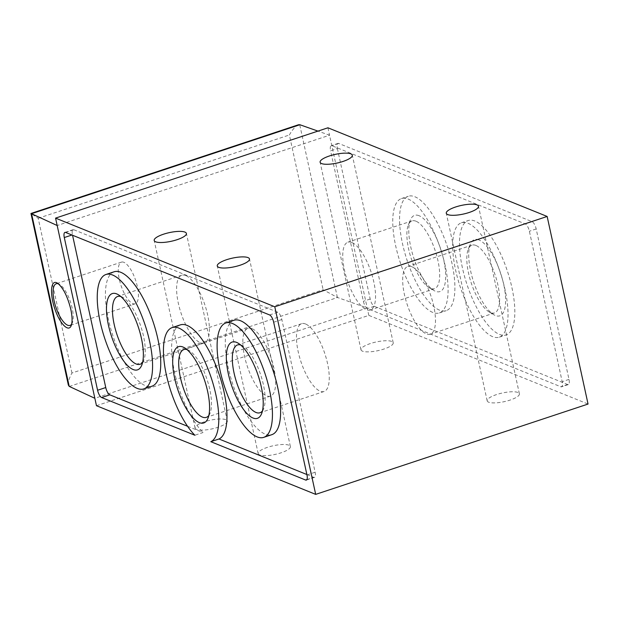 <?xml version="1.0" encoding="UTF-8"?>
<svg xmlns="http://www.w3.org/2000/svg" width="619" height="619" viewBox="0 0 619 619"><rect width="100%" height="100%" fill="white"/><g stroke="black" fill="none" stroke-linecap="round" stroke-linejoin="round"><path stroke-width="0.46" stroke-dasharray="3.1 2.32" d="M187.588 426.29L203.032 432.534L194.861 435.242M96.471 405.708L368.831 315.388L588.05 404.052M368.831 315.388L329.54 135.205L317.934 131.104M327.931 127.793L329.54 135.205L57.18 225.525M337.386 148.552L370.193 299.008A6.577 2.321 -108.3 0 0 374.247 306.289L567.638 384.507A6.577 2.321 -108.3 0 0 568.358 384.561A6.577 2.321 -108.3 0 0 568.993 379.408L536.186 228.96A6.577 2.321 -108.3 0 0 532.131 221.672L338.748 143.453A6.577 2.321 -108.3 0 0 338.028 143.407A6.577 2.321 -108.3 0 0 337.386 148.552L330.577 150.812A6.577 2.321 71.7 0 1 331.219 145.658A6.577 2.321 71.7 0 1 331.939 145.713L525.322 223.931A6.577 2.321 71.7 0 1 529.377 231.22L562.184 381.668A6.577 2.321 71.7 0 1 561.549 386.821A6.577 2.321 71.7 0 1 560.829 386.767L367.438 308.548A6.577 2.321 71.7 0 1 363.384 301.267L330.577 150.812M68.353 385.041C67.958 382.256 69.15 378.248 71.943 373.009L323.11 289.715L337.386 297.453L367.214 307.983L94.854 398.303M259.64 454.919A16.481 4.434 167.7 0 1 258.177 453.572A16.481 4.434 167.7 0 1 273.335 445.734A16.481 4.434 167.7 0 1 290.388 446.554A16.481 4.434 167.7 0 1 278.217 453.665A16.481 4.434 167.7 0 1 259.64 454.919M362.479 351.159A16.481 4.434 167.7 0 1 361.009 349.82A16.481 4.434 167.7 0 1 376.174 341.974A16.481 4.434 167.7 0 1 393.22 342.794A16.481 4.434 167.7 0 1 381.049 349.905A16.481 4.434 167.7 0 1 362.479 351.159M196.556 429.4A16.481 4.434 167.7 0 1 195.093 428.062A16.481 4.434 167.7 0 1 210.251 420.216A16.481 4.434 167.7 0 1 227.305 421.036A16.481 4.434 167.7 0 1 215.126 428.147A16.481 4.434 167.7 0 1 196.556 429.4M488.646 402.195A16.481 4.434 167.7 0 1 487.184 400.849A16.481 4.434 167.7 0 1 502.342 393.003A16.481 4.434 167.7 0 1 519.395 393.823A16.481 4.434 167.7 0 1 507.216 400.934A16.481 4.434 167.7 0 1 488.646 402.195M71.943 373.009L38.2 218.267L30.95 213.516M298.451 124.775C295.619 125.997 292.594 129.394 289.367 134.981L323.11 289.715M71.649 324.163A21.936 7.745 -108.3 0 0 72.33 322.932A21.936 7.745 -108.3 0 0 70.512 302.126A21.936 7.745 -108.3 0 0 59.54 284.361A21.936 7.745 -108.3 0 0 58.658 283.92A21.936 7.745 -108.3 0 0 58.472 283.85M123.839 262.309A21.936 7.745 -108.3 0 0 121.432 262.131A21.936 7.745 -108.3 0 0 120.984 285.39A21.936 7.745 -108.3 0 0 135.244 303.774A21.936 7.745 -108.3 0 0 136.613 283.564A21.936 7.745 -108.3 0 0 123.839 262.309M492.716 336.682A60.252 21.27 71.7 0 1 457.627 278.295A60.252 21.27 71.7 0 1 461.395 222.794A60.252 21.27 71.7 0 1 500.547 273.288A60.252 21.27 71.7 0 1 499.324 337.169A60.252 21.27 71.7 0 1 492.716 336.682M432.789 312.44A60.252 21.27 71.7 0 1 397.7 254.061A60.252 21.27 71.7 0 1 401.46 198.552A60.252 21.27 71.7 0 1 440.612 249.047A60.252 21.27 71.7 0 1 439.389 312.928A60.252 21.27 71.7 0 1 432.789 312.44M439.598 310.181A60.252 21.27 71.7 0 1 404.509 251.801A60.252 21.27 71.7 0 1 408.269 196.293A60.252 21.27 71.7 0 1 447.421 246.788A60.252 21.27 71.7 0 1 446.198 310.668A60.252 21.27 71.7 0 1 439.598 310.181M418.993 215.683A40.165 14.175 -108.3 0 0 410.451 219.861A40.165 14.175 -108.3 0 0 413.778 257.945A40.165 14.175 -108.3 0 0 433.865 290.473A40.165 14.175 -108.3 0 0 444.133 261.961A40.165 14.175 -108.3 0 0 418.993 215.683M415.953 221.192A35.709 12.604 -108.3 0 0 412.037 220.898A35.709 12.604 -108.3 0 0 408.354 224.898A35.709 12.604 -108.3 0 0 411.31 258.765A35.709 12.604 -108.3 0 0 429.176 287.688A35.709 12.604 -108.3 0 0 434.523 288.694A35.709 12.604 -108.3 0 0 436.751 255.794A35.709 12.604 -108.3 0 0 415.953 221.192M351.816 242.455A35.709 12.604 -108.3 0 0 347.901 242.168A35.709 12.604 -108.3 0 0 347.182 280.036A35.709 12.604 -108.3 0 0 370.386 309.964A35.709 12.604 -108.3 0 0 372.615 277.064A35.709 12.604 -108.3 0 0 351.816 242.455M462.378 267.702A60.252 21.27 71.7 0 1 468.204 220.534A60.252 21.27 71.7 0 1 507.356 271.029A60.252 21.27 71.7 0 1 506.133 334.91A60.252 21.27 71.7 0 1 499.525 334.422A60.252 21.27 71.7 0 1 462.378 267.702M478.92 239.924A40.165 14.175 -108.3 0 0 470.378 244.103A40.165 14.175 -108.3 0 0 473.705 282.187A40.165 14.175 -108.3 0 0 493.8 314.715A40.165 14.175 -108.3 0 0 504.067 286.202A40.165 14.175 -108.3 0 0 478.92 239.924M475.879 245.426A35.709 12.604 -108.3 0 0 471.964 245.139A35.709 12.604 -108.3 0 0 468.281 249.14A35.709 12.604 -108.3 0 0 471.245 283.007A35.709 12.604 -108.3 0 0 489.103 311.922A35.709 12.604 -108.3 0 0 494.449 312.935A35.709 12.604 -108.3 0 0 496.678 280.036A35.709 12.604 -108.3 0 0 475.879 245.426M411.751 266.696A35.709 12.604 -108.3 0 0 407.836 266.41A35.709 12.604 -108.3 0 0 407.109 304.269A35.709 12.604 -108.3 0 0 430.313 334.198A35.709 12.604 -108.3 0 0 432.549 301.298A35.709 12.604 -108.3 0 0 411.751 266.696M306.877 474.533L313.779 477.326A6.577 2.321 -108.3 0 0 314.498 477.381A6.577 2.321 -108.3 0 0 315.133 472.227L281.838 319.528A6.577 2.321 -108.3 0 0 277.784 312.239L73.816 229.742A6.577 2.321 -108.3 0 0 73.096 229.688A6.577 2.321 -108.3 0 0 72.462 234.841L72.547 235.243M114.113 271.787A60.252 21.27 -108.3 0 0 112.89 335.668A60.252 21.27 -108.3 0 0 152.042 386.163M180.338 324.89A60.252 21.27 -108.3 0 0 174.295 371.029A60.252 21.27 -108.3 0 0 203.032 432.534M233.974 320.271A60.252 21.27 -108.3 0 0 232.752 384.151A60.252 21.27 -108.3 0 0 271.903 434.646M185.669 275.501A35.709 12.604 -108.3 0 0 181.754 275.207A35.709 12.604 -108.3 0 0 181.034 313.075A35.709 12.604 -108.3 0 0 204.239 343.003A35.709 12.604 -108.3 0 0 206.467 310.104A35.709 12.604 -108.3 0 0 185.669 275.501M142.61 362.386A35.709 12.604 -108.3 0 0 143.786 360.266A35.709 12.604 -108.3 0 0 140.83 326.406A35.709 12.604 -108.3 0 0 122.964 297.484A35.709 12.604 -108.3 0 0 121.533 296.764A35.709 12.604 -108.3 0 0 120.759 296.493M305.531 323.977A35.709 12.604 -108.3 0 0 301.615 323.691A35.709 12.604 -108.3 0 0 300.896 361.55A35.709 12.604 -108.3 0 0 324.101 391.479A35.709 12.604 -108.3 0 0 326.329 358.579A35.709 12.604 -108.3 0 0 305.531 323.977M262.471 410.861A35.709 12.604 -108.3 0 0 263.648 408.749A35.709 12.604 -108.3 0 0 260.692 374.882A35.709 12.604 -108.3 0 0 242.826 345.967A35.709 12.604 -108.3 0 0 241.395 345.247A35.709 12.604 -108.3 0 0 240.621 344.976M251.894 328.596A35.709 12.604 -108.3 0 0 247.979 328.31A35.709 12.604 -108.3 0 0 247.26 366.177A35.709 12.604 -108.3 0 0 270.464 396.106A35.709 12.604 -108.3 0 0 272.693 363.206A35.709 12.604 -108.3 0 0 251.894 328.596M208.827 415.481A35.709 12.604 -108.3 0 0 210.011 413.368A35.709 12.604 -108.3 0 0 207.056 379.509A35.709 12.604 -108.3 0 0 189.19 350.586A35.709 12.604 -108.3 0 0 187.758 349.867A35.709 12.604 -108.3 0 0 186.977 349.596M337.386 297.453L299.712 124.682M38.2 218.267L289.367 134.981M69.336 386.449L337.533 297.507M338.748 143.453L331.939 145.713M532.131 221.672L525.322 223.931M536.186 228.96L529.377 231.22M568.993 379.408L562.184 381.668M567.638 384.507L560.829 386.767M374.247 306.289L367.438 308.548M370.193 299.008L363.384 301.267M306.877 479.617L313.779 477.326M306.962 474.935L315.133 472.227M273.668 322.236L281.838 319.528M269.613 314.947L277.784 312.239M65.645 232.458L73.816 229.742M71.959 235.003L72.462 234.841M519.395 393.823L478.487 206.228M487.184 400.849L446.276 213.253M59.54 284.361L57.405 283.1M72.33 322.932L71.162 325.733M121.432 262.131L56.252 283.742M135.244 303.774L70.063 325.393M227.305 421.036L186.404 233.44M195.093 428.062L154.185 240.458M393.22 342.794L352.319 155.199M361.009 349.82L320.108 162.224M290.388 446.554L249.488 258.951M258.177 453.572L217.269 265.977M338.028 143.407L331.219 145.658M568.358 384.561L561.549 386.821M439.389 312.928L446.198 310.668M401.46 198.552L408.269 196.293M429.176 287.688L433.865 290.473M408.354 224.898L410.451 219.861M412.037 220.898L347.901 242.168M434.523 288.694L370.386 309.964M499.324 337.169L506.133 334.91M461.395 222.794L468.204 220.534M489.103 311.922L493.8 314.715M468.281 249.14L470.378 244.103M471.964 245.139L407.836 266.41M494.449 312.935L430.313 334.198M306.328 480.089L314.498 477.381M64.925 232.404L73.096 229.688M181.754 275.207L117.625 296.478M204.239 343.003L140.103 364.274M122.964 297.484L118.275 294.698M143.786 360.266L141.697 365.311M301.615 323.691L237.487 344.953M324.101 391.479L259.965 412.749M242.826 345.967L238.137 343.174M263.648 408.749L261.558 413.786M247.979 328.31L183.843 349.58M270.464 396.106L206.328 417.368M189.19 350.586L184.501 347.793M210.011 413.368L207.914 418.413"/><path stroke-width="0.93" d="M72.547 235.243L105.756 387.548A6.577 2.321 -108.3 0 0 109.811 394.829L187.588 426.29M305.608 480.035A6.577 2.321 71.7 0 0 306.328 480.089A6.577 2.321 71.7 0 0 306.962 474.935L273.668 322.236A6.577 2.321 71.7 0 0 269.613 314.947L65.645 232.458A6.577 2.321 71.7 0 0 64.925 232.404A6.577 2.321 71.7 0 0 64.291 237.549L97.585 390.256A6.577 2.321 71.7 0 0 101.64 397.537L194.861 435.242A60.252 21.27 -108.3 0 1 166.124 373.737A60.252 21.27 -108.3 0 1 172.167 327.598A60.252 21.27 -108.3 0 1 210.971 377.064A60.252 21.27 -108.3 0 1 210.816 441.695L305.608 480.035L306.877 479.617M182.891 346.988A40.165 14.175 -108.3 0 0 178.287 391.061A40.165 14.175 -108.3 0 0 207.914 418.413A40.165 14.175 -108.3 0 0 204.587 380.321A40.165 14.175 -108.3 0 0 184.501 347.793A40.165 14.175 -108.3 0 0 182.891 346.988M274.782 306.776L55.563 218.112L327.931 127.793L547.15 216.457L274.782 306.776L315.69 494.38L96.471 405.708L55.563 218.112M315.69 494.38L588.05 404.052L547.15 216.457M317.934 131.104L299.859 124.728L298.451 124.775L30.973 213.47L57.18 225.525M70.845 309.508C72.377 316.812 72.477 322.22 71.162 325.733C68.477 332.612 59.772 323.629 54.836 308.873C49.768 294.18 50.673 280.214 56.538 282.666L57.405 283.1C63.061 287.479 67.533 296.284 70.845 309.508M94.854 398.303L69.204 386.388L31.538 213.617M218.739 267.323A16.481 4.434 167.7 0 1 217.269 265.977A16.481 4.434 167.7 0 1 232.434 258.131A16.481 4.434 167.7 0 1 249.488 258.951A16.481 4.434 167.7 0 1 237.309 266.062A16.481 4.434 167.7 0 1 218.739 267.323M321.578 163.563A16.481 4.434 167.7 0 1 320.108 162.224A16.481 4.434 167.7 0 1 335.266 154.379A16.481 4.434 167.7 0 1 352.319 155.199A16.481 4.434 167.7 0 1 340.148 162.31A16.481 4.434 167.7 0 1 321.578 163.563M155.655 241.805A16.481 4.434 167.7 0 1 154.185 240.458A16.481 4.434 167.7 0 1 169.351 232.62A16.481 4.434 167.7 0 1 186.404 233.44A16.481 4.434 167.7 0 1 174.225 240.551A16.481 4.434 167.7 0 1 155.655 241.805M447.746 214.592A16.481 4.434 167.7 0 1 446.276 213.253A16.481 4.434 167.7 0 1 461.441 205.407A16.481 4.434 167.7 0 1 478.487 206.228A16.481 4.434 167.7 0 1 466.316 213.338A16.481 4.434 167.7 0 1 447.746 214.592M30.973 213.47L68.353 385.041L69.204 386.388M58.472 283.85A21.936 7.745 -108.3 0 0 56.252 283.742A21.936 7.745 -108.3 0 0 55.811 307.009A21.936 7.745 -108.3 0 0 70.063 325.393A21.936 7.745 -108.3 0 0 71.649 324.163M306.877 474.533L218.987 438.987L210.816 441.695M143.871 388.871L152.042 386.163A60.252 21.27 -108.3 0 0 155.81 330.662A60.252 21.27 -108.3 0 0 120.713 272.275A60.252 21.27 -108.3 0 0 114.113 271.787L105.942 274.496A60.252 21.27 -108.3 0 0 104.719 338.384A60.252 21.27 -108.3 0 0 143.871 388.871A60.252 21.27 -108.3 0 0 147.639 333.37A60.252 21.27 -108.3 0 0 112.542 274.991A60.252 21.27 -108.3 0 0 105.942 274.496M218.987 438.987A60.252 21.27 -108.3 0 0 219.141 374.348A60.252 21.27 -108.3 0 0 180.338 324.89L172.167 327.598M263.733 437.354L271.903 434.646A60.252 21.27 -108.3 0 0 275.672 379.138A60.252 21.27 -108.3 0 0 240.574 320.758A60.252 21.27 -108.3 0 0 233.974 320.271L225.803 322.979A60.252 21.27 -108.3 0 0 224.581 386.86A60.252 21.27 -108.3 0 0 263.733 437.354A60.252 21.27 -108.3 0 0 267.501 381.846A60.252 21.27 -108.3 0 0 232.404 323.466A60.252 21.27 -108.3 0 0 225.803 322.979M236.528 342.369A40.165 14.175 -108.3 0 0 231.932 386.442A40.165 14.175 -108.3 0 0 261.558 413.786A40.165 14.175 -108.3 0 0 258.224 375.702A40.165 14.175 -108.3 0 0 238.137 343.174A40.165 14.175 -108.3 0 0 236.528 342.369M116.666 293.886A40.165 14.175 -108.3 0 0 112.07 337.959A40.165 14.175 -108.3 0 0 141.697 365.311A40.165 14.175 -108.3 0 0 138.37 327.227A40.165 14.175 -108.3 0 0 118.275 294.698A40.165 14.175 -108.3 0 0 116.666 293.886M120.759 296.493A35.709 12.604 -108.3 0 0 117.625 296.478A35.709 12.604 -108.3 0 0 116.898 334.345A35.709 12.604 -108.3 0 0 140.103 364.274A35.709 12.604 -108.3 0 0 142.61 362.386M240.621 344.976A35.709 12.604 -108.3 0 0 237.487 344.953A35.709 12.604 -108.3 0 0 236.76 382.821A35.709 12.604 -108.3 0 0 259.965 412.749A35.709 12.604 -108.3 0 0 262.471 410.861M186.977 349.596A35.709 12.604 -108.3 0 0 183.843 349.58A35.709 12.604 -108.3 0 0 183.123 387.44A35.709 12.604 -108.3 0 0 206.328 417.368A35.709 12.604 -108.3 0 0 208.827 415.481M101.64 397.537L109.811 394.829M31.662 213.671L299.859 124.728M97.585 390.256L105.756 387.548M64.291 237.549L71.959 235.003"/></g></svg>
